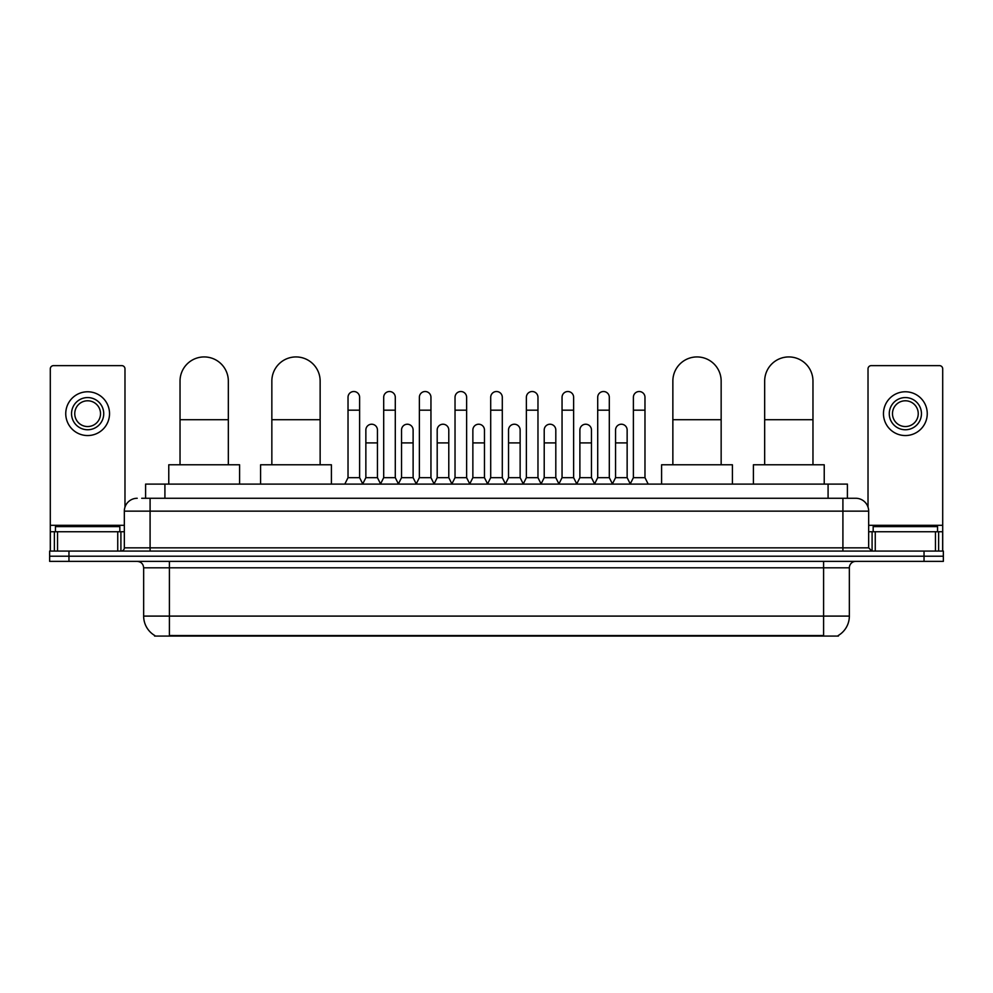 <?xml version="1.0" encoding="UTF-8"?>
<svg xmlns="http://www.w3.org/2000/svg" width="993" height="993" viewBox="0 0 993 993"><rect width="100%" height="100%" fill="white"/><g stroke="black" fill="none" stroke-linecap="round" stroke-linejoin="round"><path stroke-width="1.49" d="M145.599 498.275L145.599 484.1L847.401 484.1L847.401 498.275M838.402 635.433L838.402 636.066L154.598 636.066L154.598 635.433M154.796 635.545A22.541 22.541 0 0 1 143.65 616.094L169.406 616.094L169.406 635.545L823.594 635.545L823.594 616.094L849.35 616.094L849.35 567.81A6.442 6.442 0 0 1 855.78 561.368M143.65 616.094L143.65 567.81C143.277 563.9 141.13 561.753 137.22 561.368M838.204 635.545A22.541 22.541 0 0 0 849.35 616.094M68.964 551.065L943.35 551.065L943.35 556.217L49.65 556.217L49.65 561.368L68.964 561.368L68.964 556.217L49.65 556.217L49.65 551.065L68.964 551.065L68.964 556.217L943.35 556.217L943.35 561.368L68.964 561.368M142.024 498.275L855.78 498.275A12.872 12.872 0 0 1 868.664 511.147L868.664 547.851L871.879 551.065M141.726 498.275L150.092 498.275L150.092 511.147L124.336 511.147L124.336 547.851A3.215 3.215 0 0 1 121.121 551.065M137.22 498.275A12.872 12.872 0 0 0 124.336 511.147M868.664 511.147L842.908 511.147L842.908 498.275L855.78 498.275M119.83 531.751L119.83 526.6L55.447 526.6L55.447 531.751M117.745 551.065L117.745 531.751L57.532 531.751L57.532 551.065M124.981 507.125L124.981 368.85A3.215 3.215 0 0 0 121.767 365.635L53.51 365.635A3.215 3.215 0 0 0 50.295 368.85L50.295 531.751L57.532 531.751M117.745 531.751L124.336 531.751M50.295 551.065L50.295 531.751M87.645 397.572A16.099 16.099 0 0 0 71.546 413.671A16.099 16.099 0 0 0 87.645 429.758A16.099 16.099 0 0 0 103.731 413.671A16.099 16.099 0 0 0 87.645 397.572M87.645 400.787A12.872 12.872 0 0 0 74.76 413.671A12.872 12.872 0 0 0 87.645 426.543A12.872 12.872 0 0 0 100.516 413.671A12.872 12.872 0 0 0 87.645 400.787M87.645 435.555A21.896 21.896 0 0 0 109.528 413.671A21.896 21.896 0 0 0 87.645 391.776A21.896 21.896 0 0 0 65.749 413.671A21.896 21.896 0 0 0 87.645 435.555M937.553 531.751L937.553 526.6L873.17 526.6L873.17 531.751M180.031 464.786L180.031 381.089A24.142 24.142 0 0 1 204.186 356.934A24.142 24.142 0 0 1 228.328 381.089A24.142 24.142 0 0 0 204.186 356.934M228.328 464.786L228.328 381.089M239.598 484.1L239.598 464.786L168.773 464.786L168.773 484.1M271.846 464.786L271.846 381.089A24.142 24.142 0 0 1 296.001 356.934A24.142 24.142 0 0 1 320.143 381.089A24.142 24.142 0 0 0 296.001 356.934M320.143 464.786L320.143 381.089M331.414 484.1L331.414 464.786L260.588 464.786L260.588 484.1M672.857 464.786L672.857 381.089A24.142 24.142 0 0 1 696.999 356.934A24.142 24.142 0 0 1 721.154 381.089A24.142 24.142 0 0 0 696.999 356.934M721.154 464.786L721.154 381.089M732.412 484.1L732.412 464.786L661.586 464.786L661.586 484.1M764.672 464.786L764.672 381.089A24.142 24.142 0 0 1 788.814 356.934A24.142 24.142 0 0 1 812.969 381.089A24.142 24.142 0 0 0 788.814 356.934M812.969 464.786L812.969 381.089M824.227 484.1L824.227 464.786L753.402 464.786L753.402 484.1M344.807 484.1L348.022 477.67L359.615 477.67L362.83 484.1M359.615 477.67L359.615 397.312A5.797 5.797 0 0 0 353.818 391.515A5.797 5.797 0 0 1 354.178 391.527M348.022 477.67L348.022 410.183L359.615 410.183M348.022 410.183L348.022 397.312A5.797 5.797 0 0 1 353.818 391.515M380.468 484.1L383.695 477.67L395.288 477.67L398.503 484.1M395.288 477.67L395.288 397.312A5.797 5.797 0 0 0 389.492 391.515A5.797 5.797 0 0 1 389.852 391.527M383.695 477.67L383.695 410.183L395.288 410.183M383.695 410.183L383.695 397.312A5.797 5.797 0 0 1 389.492 391.515M416.141 484.1L419.369 477.67L430.95 477.67L434.177 484.1M430.95 477.67L430.95 397.312A5.797 5.797 0 0 0 425.153 391.515A5.797 5.797 0 0 1 425.525 391.527M419.369 477.67L419.369 410.183L430.95 410.183M419.369 410.183L419.369 397.312A5.797 5.797 0 0 1 425.153 391.515M451.815 484.1L455.03 477.67L466.623 477.67L469.838 484.1M466.623 477.67L466.623 397.312A5.797 5.797 0 0 0 460.826 391.515A5.797 5.797 0 0 1 461.199 391.527M455.03 477.67L455.03 410.183L466.623 410.183M455.03 410.183L455.03 397.312A5.797 5.797 0 0 1 460.826 391.515M487.489 484.1L490.703 477.67L502.297 477.67L505.511 484.1M502.297 477.67L502.297 397.312A5.797 5.797 0 0 0 496.5 391.515A5.797 5.797 0 0 1 496.86 391.527M490.703 477.67L490.703 410.183L502.297 410.183M490.703 410.183L490.703 397.312A5.797 5.797 0 0 1 496.5 391.515M523.162 484.1L526.377 477.67L537.97 477.67L541.185 484.1M537.97 477.67L537.97 397.312A5.797 5.797 0 0 0 532.174 391.515A5.797 5.797 0 0 1 532.533 391.527M526.377 477.67L526.377 410.183L537.97 410.183M526.377 410.183L526.377 397.312A5.797 5.797 0 0 1 532.174 391.515M558.823 484.1L562.05 477.67L573.631 477.67L576.859 484.1M573.631 477.67L573.631 397.312A5.797 5.797 0 0 0 567.847 391.515A5.797 5.797 0 0 1 568.207 391.527M562.05 477.67L562.05 410.183L573.631 410.183M562.05 410.183L562.05 397.312A5.797 5.797 0 0 1 567.847 391.515M594.497 484.1L597.712 477.67L609.305 477.67L612.532 484.1M609.305 477.67L609.305 397.312A5.797 5.797 0 0 0 603.508 391.515A5.797 5.797 0 0 1 603.881 391.527M597.712 477.67L597.712 410.183L609.305 410.183M597.712 410.183L597.712 397.312A5.797 5.797 0 0 1 603.508 391.515M630.17 484.1L633.385 477.67L644.978 477.67L648.193 484.1M644.978 477.67L644.978 397.312A5.797 5.797 0 0 0 639.182 391.515A5.797 5.797 0 0 1 639.542 391.527M633.385 477.67L633.385 410.183L644.978 410.183M633.385 410.183L633.385 397.312A5.797 5.797 0 0 1 639.182 391.515M362.73 483.914L365.858 477.67L377.452 477.67L380.567 483.914M377.452 477.67L377.452 430.019A5.797 5.797 0 0 0 372.015 424.234A5.797 5.797 0 0 1 377.452 430.019M365.858 477.67L365.858 442.903L377.452 442.903M365.858 442.903L365.858 430.019A5.797 5.797 0 0 1 372.015 424.234M398.404 483.914L401.532 477.67L413.113 477.67L416.241 483.914M413.113 477.67L413.113 430.019A5.797 5.797 0 0 0 407.689 424.234A5.797 5.797 0 0 1 413.113 430.019M401.532 477.67L401.532 442.903L413.113 442.903M401.532 442.903L401.532 430.019A5.797 5.797 0 0 1 407.689 424.234M434.078 483.914L437.193 477.67L448.786 477.67L451.914 483.914M448.786 477.67L448.786 430.019A5.797 5.797 0 0 0 443.362 424.234A5.797 5.797 0 0 1 448.786 430.019M437.193 477.67L437.193 442.903L448.786 442.903M437.193 442.903L437.193 430.019A5.797 5.797 0 0 1 443.362 424.234M469.751 483.914L472.867 477.67L484.46 477.67L487.588 483.914M484.46 477.67L484.46 430.019A5.797 5.797 0 0 0 479.023 424.234A5.797 5.797 0 0 1 484.46 430.019M472.867 477.67L472.867 442.903L484.46 442.903M472.867 442.903L472.867 430.019A5.797 5.797 0 0 1 479.023 424.234M505.412 483.914L508.54 477.67L520.133 477.67L523.249 483.914M520.133 477.67L520.133 430.019A5.797 5.797 0 0 0 514.697 424.234A5.797 5.797 0 0 1 520.133 430.019M508.54 477.67L508.54 442.903L520.133 442.903M508.54 442.903L508.54 430.019A5.797 5.797 0 0 1 514.697 424.234M541.086 483.914L544.214 477.67L555.807 477.67L558.922 483.914M555.807 477.67L555.807 430.019A5.797 5.797 0 0 0 550.37 424.234A5.797 5.797 0 0 1 555.807 430.019M544.214 477.67L544.214 442.903L555.807 442.903M544.214 442.903L544.214 430.019A5.797 5.797 0 0 1 550.37 424.234M576.759 483.914L579.887 477.67L591.468 477.67L594.596 483.914M591.468 477.67L591.468 430.019A5.797 5.797 0 0 0 586.044 424.234A5.797 5.797 0 0 1 591.468 430.019M579.887 477.67L579.887 442.903L591.468 442.903M579.887 442.903L579.887 430.019A5.797 5.797 0 0 1 586.044 424.234M612.433 483.914L615.548 477.67L627.142 477.67L630.27 483.914M627.142 477.67L627.142 430.019A5.797 5.797 0 0 0 621.717 424.234A5.797 5.797 0 0 1 627.142 430.019M615.548 477.67L615.548 442.903L627.142 442.903M615.548 442.903L615.548 430.019A5.797 5.797 0 0 1 621.717 424.234M935.468 551.065L935.468 531.751L875.255 531.751L875.255 551.065M935.468 531.751L942.705 531.751L942.705 368.85A3.215 3.215 0 0 0 939.49 365.635L871.233 365.635A3.215 3.215 0 0 0 868.019 368.85L868.019 507.125M868.664 531.751L875.255 531.751M942.705 531.751L942.705 551.065M905.355 397.572A16.099 16.099 0 0 0 889.269 413.671A16.099 16.099 0 0 0 905.355 429.758A16.099 16.099 0 0 0 921.454 413.671A16.099 16.099 0 0 0 905.355 397.572M905.355 400.787A12.872 12.872 0 0 0 892.484 413.671A12.872 12.872 0 0 0 905.355 426.543A12.872 12.872 0 0 0 918.24 413.671A12.872 12.872 0 0 0 905.355 400.787M905.355 435.555A21.896 21.896 0 0 0 927.251 413.671A21.896 21.896 0 0 0 905.355 391.776A21.896 21.896 0 0 0 883.472 413.671A21.896 21.896 0 0 0 905.355 435.555M821.012 636.066L821.012 635.433M171.988 636.066L171.988 635.433M164.912 498.275L164.912 484.1M828.088 498.275L828.088 484.1M823.594 561.368L823.594 567.81L143.65 567.81M849.35 567.81L823.594 567.81L823.594 616.094L169.406 616.094L169.406 561.368M924.036 561.368L924.036 551.065M150.092 551.065L150.092 547.851L868.664 547.851M124.336 547.851L150.092 547.851L150.092 511.147L842.908 511.147L842.908 551.065M124.336 525.309L50.295 525.309M120.91 531.751L120.91 551.065M50.345 531.751L50.345 551.065M54.367 551.065L54.367 531.751M180.031 419.716L228.328 419.716M271.846 419.716L320.143 419.716M672.857 419.716L721.154 419.716M764.672 419.716L812.969 419.716M942.705 525.309L868.664 525.309M942.655 551.065L942.655 531.751M938.633 531.751L938.633 551.065M872.09 551.065L872.09 531.751"/></g></svg>
